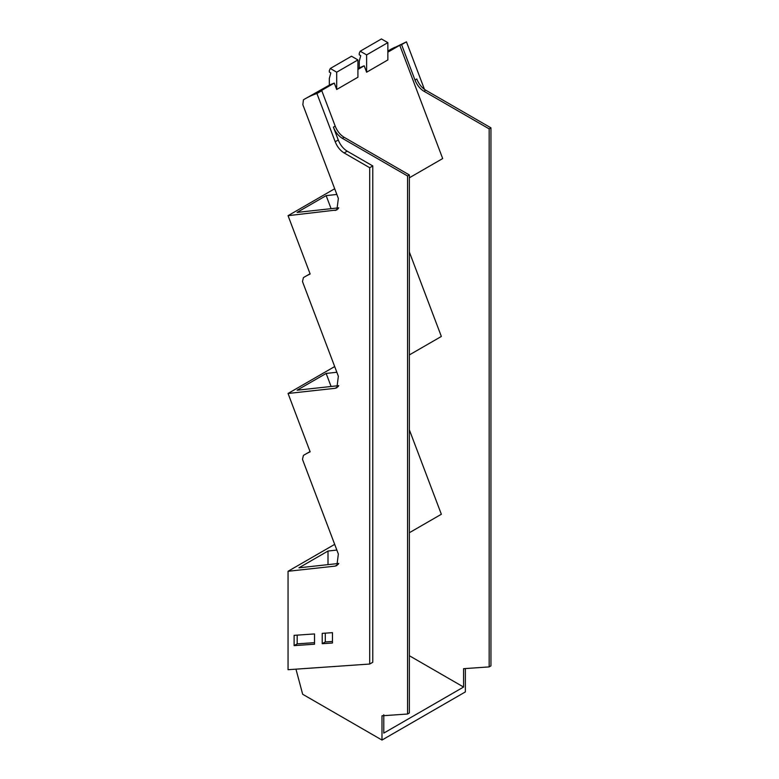 <?xml version="1.0" encoding="UTF-8"?>
<svg xmlns="http://www.w3.org/2000/svg" width="779" height="779" viewBox="0 0 779 779"><rect width="100%" height="100%" fill="white"/><g stroke="black" fill="none" stroke-linecap="round" stroke-linejoin="round"><path stroke-width="1.17" d="M381.447 38.95L387.854 42.65L387.854 59.944L366.617 72.204L364.202 65.816L359.246 67.851L359.246 61.22L360.745 55.64L359.246 54.783L359.246 53.303L360.219 51.21L381.447 38.95M360.219 51.21L366.617 54.9L387.854 42.65M366.617 54.9L366.617 72.204M387.854 52.164L399.773 45.279A186.736 107.814 60 0 1 400.172 45.133A186.736 107.814 60 0 1 400.182 45.133A186.736 107.814 60 0 1 401.594 44.646L406.453 41.842L389.773 49.934A186.736 107.814 60 0 1 394.817 47.315L387.854 51.336M387.854 51.112A5.424 3.135 -120 0 1 388.098 50.937A186.736 107.814 60 0 1 389.773 49.934M399.773 45.279L442.686 158.556L409.355 177.797M335.194 126.091L333.402 127.133C335.428 132.177 338.407 135.906 342.332 138.321L407.563 175.986L407.563 714.022L409.355 712.989L409.355 174.954L344.114 137.289A14.47 8.355 60 0 1 335.194 126.091L321.805 90.763L319.965 91.357L334.279 83.1L336.694 89.488L357.921 77.228L357.921 59.925L336.694 72.184L336.694 89.488M357.921 69.438L364.202 65.816M357.921 68.62L359.246 67.851M334.279 83.1A186.736 107.814 60 0 0 329.322 85.135L305.105 98.816A186.736 107.814 60 0 1 316.926 93.529L321.785 90.724M409.355 655.723L463.583 687.039L463.583 668.684L489.154 666.912L489.154 128.876L423.922 91.221A14.47 8.355 -120 0 1 414.993 80.023L401.594 44.646M409.355 252.007L441.352 336.45L409.355 354.922M409.355 429.804L441.352 514.257L409.355 532.729M424.458 89.371L406.453 41.842M463.583 687.039L383.774 733.107L383.774 714.762M338.758 563.451L298.941 567.813L328.008 551.035L328.008 564.629M310.061 451.557L305.105 454.42A186.658 107.765 -120 0 0 303.43 455.423L302.505 459.182A5.424 3.135 -120 0 0 302.846 460.321L338.359 554.054L336.879 565.554L335.126 566.119L338.242 564.317M338.758 385.644L297.091 390.211L326.148 373.433L336.849 372.265M310.061 273.76L305.105 276.613A186.658 107.765 -120 0 0 303.43 277.616L302.505 281.375A5.424 3.135 -120 0 0 302.846 282.524L338.359 376.247L336.879 387.757L335.126 388.312L338.242 386.52M338.758 207.837L297.091 212.404L326.148 195.626L336.849 194.458M305.105 276.613A186.658 107.765 -120 0 1 310.149 274.004L288.055 215.676L336.879 209.95L338.359 198.441L302.846 104.717L303.43 99.819A186.736 107.814 60 0 1 305.105 98.816M329.322 85.135L329.322 78.494L330.812 72.924L329.322 72.058L329.322 70.577L330.296 68.484L336.694 72.184M330.296 68.484L351.524 56.224L357.921 59.925M465.375 668.567L465.375 691.908L381.983 740.05L381.983 715.794L407.563 714.022M414.993 80.023L416.784 78.991C418.82 84.035 421.79 87.764 425.714 90.179L490.945 127.844L490.945 665.879L489.154 666.912M490.945 127.844L489.154 128.876M288.055 215.676L334.688 188.752M305.105 454.42A186.658 107.765 -120 0 1 310.149 451.81L288.055 393.473L334.688 366.549M288.055 393.473L335.126 388.312M326.148 373.433L331.094 386.481M316.926 93.529L335.204 141.759C337.229 146.803 340.209 150.532 344.123 152.947L369.704 167.719L369.704 664.039L288.055 669.706L288.055 571.28L334.688 544.355M288.055 571.28L335.126 566.119M336.849 550.062L328.008 551.035M369.704 664.039L372.781 662.267L372.781 165.946L347.2 151.175C343.276 148.76 340.306 145.03 338.271 139.986L333.402 127.133M409.355 174.954L407.563 175.986M322.214 633.366L322.214 643.707L332.458 643.006L332.458 632.655L322.214 633.366M294.102 645.625L314.521 644.214L314.521 633.931L294.102 635.343L294.102 645.625L297.179 643.853L314.521 642.656M381.983 740.05L302.671 694.264L295.962 669.151M369.704 167.719L372.781 165.946M325.291 633.152L325.291 641.935L322.214 643.707M325.291 641.935L332.458 641.438M297.179 643.853L297.179 635.128M326.148 195.626L331.094 208.684M425.714 90.179L423.922 91.221M335.126 210.515L338.242 208.714M335.204 141.759L338.271 139.986M344.114 137.289L342.332 138.321M347.2 151.175L344.123 152.947"/></g></svg>
